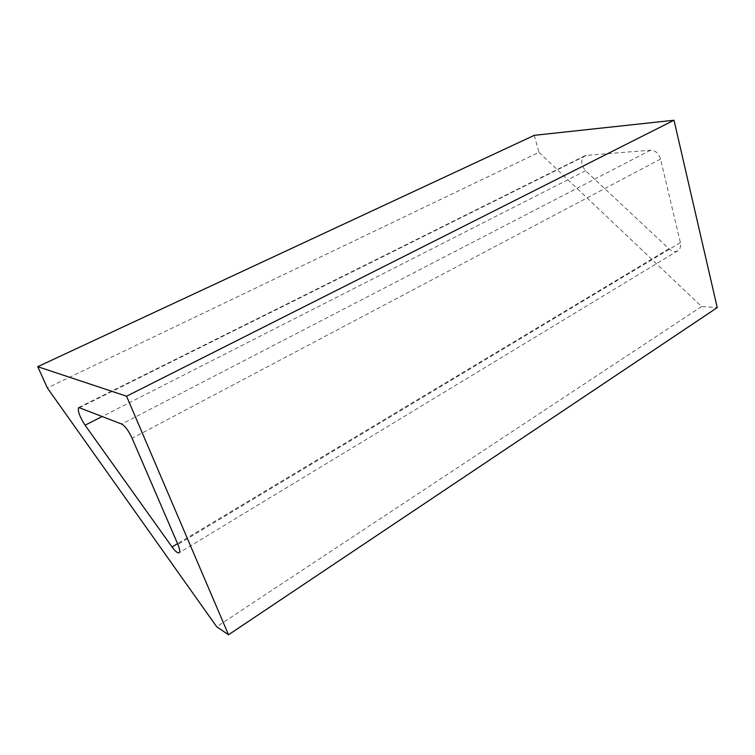 <?xml version="1.0" encoding="UTF-8"?>
<svg xmlns="http://www.w3.org/2000/svg" width="755" height="755" viewBox="0 0 755 755"><rect width="100%" height="100%" fill="white"/><g stroke="black" fill="none" stroke-linecap="round" stroke-linejoin="round"><path stroke-width="0.57" stroke-dasharray="3.77 2.83" d="M586.361 155.388L584.663 155.86C580.435 159.711 580.737 164.675 585.569 170.753L668.987 248.782C672.12 251.5 675.093 252.142 677.905 250.717C680.302 249.056 681.133 246.357 680.387 242.619L660.549 159.078C658.7 153.35 655.397 150.387 650.631 150.179L586.361 155.388L79.69 407.549M534.295 135.324L538.947 152.331L47.338 387.919M538.947 152.331L701.603 306.521L717.25 307.606M701.603 306.521L216.685 626.754M650.631 150.179L121.697 424.055M660.549 159.078L132.125 438.296M585.569 170.753L102.321 416.439M668.987 248.782L177.576 543.657M680.387 242.619L177.897 544.402M584.663 155.86L78.737 407.511M677.905 250.717L179.124 552.792"/><path stroke-width="1.13" d="M121.697 424.055L78.737 407.511C77.406 410.55 79.52 416.449 85.079 425.197L172.055 546.969C175.292 551.367 177.651 553.311 179.124 552.792C180.237 551.848 179.822 549.055 177.897 544.402L132.125 438.296C128.605 430.756 125.132 426.009 121.697 424.055M37.75 366.685L47.338 387.919L216.685 626.754L228.52 634.766L126.576 396.215L37.75 366.685L534.295 135.324L674.007 120.234L126.576 396.215M228.52 634.766L717.25 307.606L674.007 120.234M102.321 416.439L85.079 425.197M177.576 543.657L172.055 546.969"/></g></svg>
